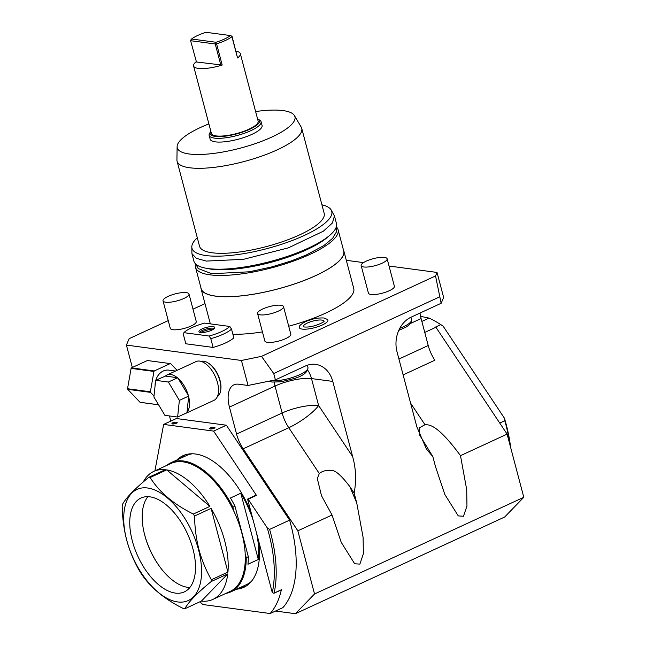 <?xml version="1.0" encoding="UTF-8"?>
<svg xmlns="http://www.w3.org/2000/svg" width="646" height="646" viewBox="0 0 646 646"><rect width="100%" height="100%" fill="white"/><g stroke="black" fill="none" stroke-linecap="round" stroke-linejoin="round"><path stroke-width="0.97" d="M154.895 470.894L163.64 424.414L176.382 418.527L226.358 425.213L289.61 520.151A110.103 58.019 65.2 0 1 282.908 607.636L270.165 613.522L202.868 604.527A110.103 58.019 65.2 0 1 199.872 601.814M163.64 424.414L213.616 431.1L256.454 495.401L248.161 499.229L267.218 527.83L269.616 529.389L289.61 520.151M255.953 495.611L256.454 495.401M269.616 529.389A110.103 58.019 65.2 0 1 274.122 593.093L281.083 589.879M281.373 589.741A110.103 58.019 65.2 0 1 270.165 613.522M251.173 512.714A72.505 38.211 -114.8 0 0 182.988 455.696A72.505 38.211 -114.8 0 0 176.907 459.984M236.606 589.192A72.505 38.211 -114.8 0 0 243.808 587.335A72.505 38.211 -114.8 0 0 258.763 541.437M213.616 431.1L226.358 425.213M248.161 499.229L247.668 499.439L272.281 592.616A108.762 57.316 -114.8 0 0 267.218 527.83M281.268 589.895L273.944 593.278L272.281 592.616M172.111 423.082L173.766 422.314A12.758 6.718 65.2 0 1 177.367 422.799L175.704 423.566C172.676 424.244 171.481 424.091 172.111 423.082A12.758 6.718 65.2 0 1 175.704 423.566M209.837 428.128L211.492 427.361A12.758 6.718 65.2 0 1 215.086 427.838L213.43 428.605C210.402 429.291 209.199 429.13 209.837 428.128A12.758 6.718 65.2 0 1 213.43 428.605M168.243 320.602L129.143 338.665L126.414 345.093L132.333 367.485M126.414 345.093L241.442 360.468L248.048 385.468L238.592 384.209A26.857 14.155 -114.8 0 0 233.933 384.83A26.857 14.155 -114.8 0 0 229.443 407.101L236.565 434.072A26.857 14.155 -114.8 0 0 243.203 448.792L288.786 427.725A26.857 14.155 65.2 0 1 282.149 413.004L275.026 386.042A26.857 14.155 65.2 0 1 274.195 382.23M275.535 611.043L295.424 613.7L314.537 593.973L297.846 530.81L243.203 448.792M170.819 421.103L169.454 415.943M217.363 396.628A19.469 10.263 -114.8 0 0 220.674 390.547L220.787 389.796A18.661 9.835 -114.8 0 0 208.505 363.205L207.859 362.81A19.469 10.263 -114.8 0 0 203.7 361.219A19.469 10.263 -114.8 0 0 201.084 361.389M295.424 613.7L504.688 517.01L523.801 497.283L507.11 434.12L460.493 455.664L466.703 489.676L466.961 505.98L463.481 516.259L458.256 515.896L444.844 494.497L435.461 466.525L432.868 456.682L426.433 449.051L416.864 426.909L396.999 351.739A26.857 21.641 -82.4 0 1 411.114 317.162L441.153 303.281L435.541 275.947L437.035 272.442L443.64 297.443L441.153 303.281M510.017 445.118A110.103 58.019 -114.8 0 0 504.776 420.732L504.453 418.22L443.156 326.198L440.758 324.639L435.582 327.038A110.103 58.019 65.2 0 1 435.921 327.264L507.11 434.12M504.776 420.732L499.738 423.057M435.921 327.264L424.761 332.424M440.758 324.639A110.103 58.019 -114.8 0 0 437.73 322.701A110.103 58.019 -114.8 0 0 429.065 318.098L421.854 321.425M429.065 318.098L420.57 316.346M403.12 374.898L434.855 360.234A26.857 14.155 65.2 0 1 428.217 345.513L421.095 318.551A26.857 14.155 65.2 0 1 420.021 313.052M346.313 260.314L363.528 262.615M389.045 266.023L437.035 272.442M432.868 456.682L419.747 435.234L419.173 427.943L424.971 424.713C427.717 425.157 435.388 421.467 460.493 455.664M314.537 593.973L523.801 497.283M297.846 530.81L332.036 515.015L321.49 495.716L317.307 478.549L319.302 473.542C322.314 471.047 326.109 470.062 330.687 470.587C334.402 469.4 340.781 474.737 349.833 486.608L356.729 502.903L363.084 537.278L363.375 553.735L359.895 564.111L354.67 563.772L341.241 542.357L332.036 515.015M435.541 275.947L261.501 356.358L273.726 373.533L275.406 379.872L305.445 365.991A26.857 21.641 -82.4 0 1 315.611 364.376A26.857 21.641 -82.4 0 1 332.771 381.415L352.635 456.585C355.978 468.503 356.479 480.656 354.129 493.068L356.729 502.903M273.726 373.533L439.482 296.942M275.406 379.872L248.048 385.468M241.442 360.468L261.501 356.358M352.635 456.585L318.623 405.543L311.501 378.572A26.857 21.641 97.6 0 0 307.682 370.15M354.129 493.068L349.833 486.608M236.565 434.072L282.149 413.004A26.857 7.243 -14.8 0 1 318.623 405.543A26.857 6.484 -33.7 0 1 288.786 427.725L319.302 473.542M332.771 381.415L311.501 378.572A26.857 7.243 -14.8 0 0 275.026 386.042L229.443 407.101M204.984 303.628L193.001 309.159M343.397 249.808A73.854 19.913 165.2 0 1 343.834 250.939L353.742 288.439A73.854 19.913 165.2 0 1 288.705 326.222M262.429 331.899A73.854 19.913 165.2 0 1 232.875 334.216M361.162 265.619L368.43 293.123A13.429 3.618 -14.8 0 0 371.054 294.479A13.429 3.618 -14.8 0 0 386.001 292.065A13.429 3.618 -14.8 0 0 394.391 286.259L387.124 258.763A13.429 3.618 -14.8 0 0 384.507 257.407A13.429 3.618 165.2 0 0 369.552 259.813A13.429 3.618 165.2 0 0 361.162 265.619A13.429 3.618 165.2 0 0 363.787 266.976A13.429 3.618 -14.8 0 0 378.742 264.569A13.429 3.618 -14.8 0 0 387.124 258.763M163.026 300.85L170.294 328.354A13.429 3.618 -14.8 0 0 172.918 329.71A13.429 3.618 -14.8 0 0 187.865 327.296A13.429 3.618 -14.8 0 0 196.255 321.49L188.987 293.987A13.429 3.618 -14.8 0 0 186.371 292.63A13.429 3.618 165.2 0 0 171.416 295.044A13.429 3.618 165.2 0 0 163.026 300.85A13.429 3.618 165.2 0 0 165.651 302.207A13.429 3.618 -14.8 0 0 180.605 299.792A13.429 3.618 -14.8 0 0 188.987 293.987M257.568 313.488L264.836 340.991A13.429 3.618 -14.8 0 0 267.46 342.348A13.429 3.618 -14.8 0 0 282.407 339.933A13.429 3.618 -14.8 0 0 290.797 334.127L283.529 306.624A13.429 3.618 -14.8 0 0 280.913 305.267A13.429 3.618 165.2 0 0 265.958 307.682A13.429 3.618 165.2 0 0 257.568 313.488A13.429 3.618 165.2 0 0 260.193 314.844A13.429 3.618 -14.8 0 0 275.139 312.43A13.429 3.618 -14.8 0 0 283.529 306.624M302.215 329.105A14.785 3.989 165.2 0 1 299.332 327.005C298.371 325.802 304.678 321.466 308.828 320.335C313.253 319.172 314.844 317.8 323.977 317.969L327.619 319.536A14.785 3.989 165.2 0 1 319.641 326.093A14.785 3.989 165.2 0 1 302.215 329.105M210.798 338.674L209.078 336.033L183.908 332.666L183.512 335.024L185.822 343.777L213.115 347.427A26.857 7.243 165.2 0 0 233.836 337.85L231.518 329.097A26.857 7.243 165.2 0 1 210.798 338.674L213.115 347.427M343.834 250.939A73.854 19.913 165.2 0 1 297.693 282.867A73.854 19.913 165.2 0 1 215.457 296.126A73.854 19.913 -14.8 0 1 201.035 288.665L210.33 323.856M200.858 287.47A73.854 19.913 -14.8 0 0 201.035 288.665M343.704 250.971A73.717 19.881 165.2 0 1 297.653 282.843A73.717 19.881 165.2 0 1 215.562 296.078A73.717 19.881 -14.8 0 1 201.164 288.633L195.552 267.379A73.717 19.881 -14.8 0 0 209.942 274.833A73.717 19.881 165.2 0 0 292.032 261.598A73.717 19.881 165.2 0 0 338.092 229.718L343.704 250.971M336.316 226.843A73.717 19.881 165.2 0 1 338.092 229.718M195.673 264.004A73.717 19.881 -14.8 0 0 195.552 267.379M328.644 236.242A70.357 18.976 165.2 0 1 274.389 261.388A70.357 18.976 165.2 0 1 211.363 269.188A70.357 18.976 165.2 0 1 206.986 268.389M334.458 215.966L336.437 223.468A73.717 19.881 165.2 0 1 290.385 255.348A73.717 19.881 165.2 0 1 208.295 268.583A73.717 19.881 -14.8 0 1 193.897 261.129L191.919 253.628L196.336 258.335L206.316 261.081L243.445 259.329L288.399 247.846L323.363 231.195L332.432 222.975L334.458 215.966L331.172 209.974A72.279 19.493 -14.8 0 0 321.926 204.806M197.296 237.736A72.279 19.493 -14.8 0 0 191.805 246.796A72.279 19.493 -14.8 0 0 206.098 255.566A72.279 19.493 -14.8 0 0 289.028 241.717A72.279 19.493 -14.8 0 0 331.172 209.974M301.722 128.328L324.179 213.333A64.455 17.377 165.2 0 1 283.909 241.2A64.455 17.377 165.2 0 1 212.138 252.772A64.455 17.377 -14.8 0 1 199.549 246.263L177.093 161.258A64.455 17.377 -14.8 0 0 189.682 167.766A64.455 17.377 -14.8 0 0 261.452 156.195A64.455 17.377 -14.8 0 0 301.722 128.328A64.455 17.377 -14.8 0 0 301.214 127.117L294.455 115.602A60.853 16.408 -14.8 0 0 283.053 110.595A60.853 16.408 -14.8 0 0 255.622 111.556M191.805 246.796L191.919 253.636M208.884 123.903A60.853 16.408 -14.8 0 0 177.117 146.602A60.853 16.408 -14.8 0 0 189.149 153.982A60.853 16.408 -14.8 0 0 258.973 142.322A60.853 16.408 -14.8 0 0 294.455 115.602M209.151 135.402L210.136 139.148A26.857 7.243 -14.8 0 0 215.384 141.862A26.857 7.243 -14.8 0 0 245.286 137.041A26.857 7.243 -14.8 0 0 262.066 125.429L261.073 121.682A26.857 7.243 165.2 0 1 244.301 133.294A26.857 7.243 165.2 0 1 214.391 138.115A26.857 7.243 165.2 0 1 209.151 135.402A26.857 7.243 165.2 0 1 209.667 133.165L210.612 131.687A25.509 6.88 165.2 0 1 210.854 131.332M177.117 146.602L176.931 159.95A64.455 17.377 -14.8 0 0 177.093 161.258M257.584 118.985A25.509 6.88 165.2 0 1 257.972 119.171L259.522 119.994A26.857 7.243 165.2 0 1 261.073 121.682M257.972 119.171A25.509 6.88 165.2 0 1 246.691 130.605A25.509 6.88 165.2 0 1 215.102 136.387A25.509 6.88 165.2 0 1 210.612 131.687M190.836 40.73L215.247 43.993L215.78 43.783L215.958 42.265L191.547 39.002L190.522 40.407L196.457 61.984L222.192 65.06A24.168 6.517 165.2 0 1 198.298 68.403A24.168 6.517 165.2 0 1 193.582 65.957L211.412 133.464A24.168 6.517 165.2 0 0 216.135 135.91A24.168 6.517 -14.8 0 0 243.049 131.566A24.168 6.517 -14.8 0 0 258.15 121.117L240.312 53.61A24.168 6.517 165.2 0 1 237.55 57.962L232.035 36.281M235.984 51.228A24.168 6.517 165.2 0 1 240.312 53.61M237.55 57.962L231.93 36.709A24.168 6.517 165.2 0 1 216.571 43.807L215.78 43.783M196.457 61.984L190.53 40.407M193.582 65.957A24.168 6.517 165.2 0 1 196.166 61.75M232.035 36.273L230.46 35.562L206.05 32.3C199.63 34.327 194.801 36.556 191.547 39.002M230.46 35.562C227.198 38.009 222.369 40.246 215.958 42.265M303.563 326.803A10.538 2.842 165.2 0 1 309.507 322.152A10.538 2.842 165.2 0 1 321.756 320.077A10.538 2.842 165.2 0 1 323.832 321.45M183.908 332.666A25.307 6.823 -14.8 0 1 204.629 323.097L229.798 326.456L231.518 329.097M209.078 336.033A25.307 6.823 -14.8 0 0 229.798 326.456M200.559 332.472A8.164 2.204 -14.8 0 0 209.038 331.212A8.164 2.204 -14.8 0 0 214.73 327.845A8.164 2.204 -14.8 0 0 213.148 326.65A8.164 2.204 -14.8 0 0 203.474 328.338A8.164 2.204 -14.8 0 0 199.162 331.963A8.164 2.204 -14.8 0 0 200.559 332.472M214.157 328.652A7.389 1.995 -14.8 0 0 212.881 328.176A7.389 1.995 165.2 0 0 205.186 329.323A7.389 1.995 165.2 0 0 200.05 332.375M201.334 332.537A7.389 1.995 165.2 0 1 213.123 329.42M510.606 447.347A108.762 57.316 -114.8 0 0 504.453 418.22M443.156 326.198A108.762 57.316 -114.8 0 0 438.812 323.363L437.73 322.701M220.674 390.547A19.469 10.263 -114.8 0 0 207.859 362.81M184.005 414.094A21.35 11.248 -114.8 0 0 184.917 413.755L213.923 400.358A21.35 11.248 -114.8 0 0 217.492 382.65A21.35 11.248 -114.8 0 0 196.013 361.59L167.007 374.995A21.35 11.248 -114.8 0 0 165.4 376.085L155.646 380.332L153.901 396.983L164.891 415.338L177.626 417.041L179.37 400.391L168.38 382.036L155.646 380.332M177.626 417.041L186.952 412.729L187.009 412.164A21.35 11.248 -114.8 0 0 188.64 396.644L188.325 395.457A21.35 11.248 -114.8 0 0 178.078 378.346L177.279 377.668A21.35 11.248 -114.8 0 0 167.007 374.995M155.823 380.252A14.503 11.685 97.6 0 1 163.26 371.014A14.503 11.685 -82.4 0 1 168.751 370.142L175.542 371.046M155.541 381.334A14.503 11.685 97.6 0 0 155.088 385.646M184.917 413.755A21.35 11.248 -114.8 0 0 185.757 413.279M177.279 377.668L165.4 376.085M177.707 377.724L168.38 382.036M188.325 395.457L178.078 378.346M188.697 396.079L179.37 400.391M187.009 412.164L188.64 396.644M177.093 370.336L170.746 363.682A21.213 17.103 -82.4 0 0 170.245 363.585L154.297 370.949A21.213 17.103 97.6 0 0 153.95 371.442L150.381 391.783A21.213 17.103 97.6 0 0 150.542 392.372L154.006 396.006M170.245 363.585L147.393 360.525L131.453 367.889A21.213 17.103 97.6 0 0 131.106 368.382L127.537 388.731A21.213 17.103 97.6 0 0 127.69 389.32L140.069 402.296A21.213 17.103 97.6 0 0 140.57 402.393L158.585 404.808M154.297 370.949L131.453 367.889M153.95 371.442L131.106 368.382M150.381 391.783L127.537 388.731M150.542 392.372L127.69 389.32M158.569 404.767L140.069 402.296M185.111 454.857A72.505 38.211 -114.8 0 0 181.05 458.071M245.827 586.261A72.505 38.211 65.2 0 1 240.748 587.279M192.605 453.775A71.165 37.5 -114.8 0 0 186.654 455.478L171.117 462.657A71.165 37.5 -114.8 0 0 166.733 465.419M251.504 581.255A71.165 37.5 65.2 0 1 246.36 584.687L230.816 591.865A71.165 37.5 65.2 0 1 225.874 593.408M234.135 511.834L232.899 507.167A71.165 37.5 -114.8 0 0 171.117 462.657M232.899 507.167L234.974 506.214A71.165 37.5 65.2 0 0 230.444 498.009L240.805 493.221A71.165 37.5 65.2 0 1 253.321 520.829M256.615 533.321A71.165 37.5 65.2 0 1 258.311 559.476L240.805 493.221M230.816 591.865A71.165 37.5 65.2 0 0 246.239 557.676L248.314 556.715A71.165 37.5 65.2 0 1 247.951 564.265L258.311 559.476M246.239 557.676L245.181 553.646M248.314 556.715L234.974 506.214M144.018 532.247A53.707 28.303 -114.8 0 0 144.591 534.533A53.707 28.303 65.2 0 0 160.256 567.398M211.097 508.378L194.527 516.033C194.809 528.145 196.295 539.37 198.992 549.714C201.778 560.09 205.904 570.103 211.363 579.753L227.933 572.09L211.097 508.378A70.495 37.145 65.2 0 1 224.719 540.928A70.495 37.145 65.2 0 1 227.933 572.09M194.527 516.033A70.495 37.145 -114.8 0 0 193.332 514.038L209.902 506.375A70.495 37.145 65.2 0 0 166.708 469.868L150.138 477.531A70.495 37.145 -114.8 0 0 148.75 477.346C134.715 488.836 125.93 497.905 122.393 504.55A70.495 37.145 -114.8 0 0 122.199 506.367C122.474 518.407 123.967 529.631 126.673 540.048C129.434 550.36 133.552 560.373 139.035 570.079A70.495 37.145 -114.8 0 0 140.23 572.081C149.387 586.673 163.785 598.842 183.424 608.589A70.495 37.145 -114.8 0 0 184.813 608.774L201.391 601.111A70.495 37.145 65.2 0 0 212.922 599.391A70.495 37.145 65.2 0 0 227.747 573.906L211.169 581.562A70.495 37.145 -114.8 0 0 211.363 579.753M143.283 481.948A70.495 37.145 65.2 0 1 153.788 471.402L170.883 463.505A70.495 37.145 -114.8 0 1 241.814 533.031A70.495 37.145 65.2 0 1 230.016 591.494L212.922 599.391M153.788 471.402A70.495 37.145 65.2 0 1 165.328 469.682L148.75 477.346M150.138 477.531C159.287 492.123 173.685 504.292 193.332 514.038M198.54 549.77A61.192 32.243 -114.8 0 0 147.587 488.005A61.192 32.243 -114.8 0 0 126.737 540.169A61.192 32.243 -114.8 0 0 177.69 601.943A61.192 32.243 -114.8 0 0 198.54 549.77M211.169 581.562C197.135 593.052 188.349 602.129 184.813 608.774M227.747 573.906L201.391 601.111M192.968 549.027A51.696 27.245 65.2 0 1 184.32 591.898A51.696 27.245 65.2 0 1 132.309 540.92A51.696 27.245 -114.8 0 1 140.949 498.042A51.696 27.245 -114.8 0 1 192.968 549.027M189.843 587.521A51.696 27.245 65.2 0 1 144.736 535.171A51.696 27.245 -114.8 0 1 147.861 496.677M166.708 469.868L209.902 506.375M410.565 403.096L424.971 424.713M428.217 345.513L398.929 359.047M307.351 365.224L307.948 367.493A21.488 5.79 165.2 0 1 295.028 376.602A21.488 5.79 165.2 0 1 271.28 380.712M222.192 65.06L216.571 43.807M220.859 65.246L215.247 43.993M398.768 330.389L405.793 327.231L409.055 325.019L411.114 322.62L411.542 319.625A21.488 5.79 165.2 0 1 399.785 328.305M421.095 318.551L410.63 323.388M256.042 495.167L247.757 498.995M307.948 367.493C308.013 371.91 303.66 375.536 294.883 378.362L280.994 381.794L272.031 382.061L268.881 381.205M341.241 542.357L341.048 541.897M336.235 227.117L336.38 232.003L332.65 238.293L323.84 245.585L306.285 254.984L291.007 261.016L272.103 266.838L249.308 271.796L211.735 273.726L198.185 268.542L195.875 264.198M323.808 321.563L323.872 321.393C325.834 320.989 314.198 327.829 304.444 326.997L303.644 326.892M411.542 319.625L410.913 317.259M444.642 494.028L444.844 494.497"/></g></svg>
